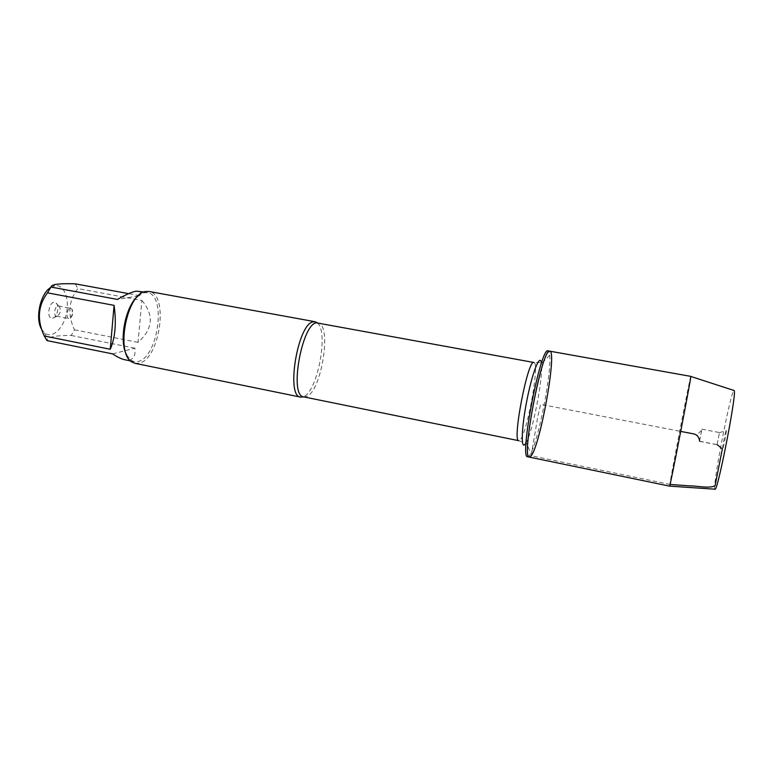 <?xml version="1.0" encoding="UTF-8"?>
<svg xmlns="http://www.w3.org/2000/svg" width="773" height="773" viewBox="0 0 773 773"><rect width="100%" height="100%" fill="white"/><g stroke="black" fill="none" stroke-linecap="round" stroke-linejoin="round"><path stroke-width="0.58" stroke-dasharray="3.87 2.9" d="M527.65 456.756L529.534 455.403L530.771 453.326C538.955 438.417 551.758 372.113 549.709 355.222C549.448 352.498 548.907 351.048 548.086 350.874M317.49 322.988C328.776 331.83 317.626 391.302 303.702 396.607L303.325 396.771M135.101 363.349L139.372 363.136C160.088 358.74 168.997 293.74 148.976 291.46M70.324 308.359L72.073 309.219C73.406 312.592 72.826 315.597 70.324 318.234L68.913 318.582C65.657 318.234 66.971 308.659 70.324 308.359M57.163 316.186L56.555 316.176C52.912 315.732 54.97 305.055 58.526 306.002L58.97 306.156C61.357 309.954 60.748 313.297 57.163 316.186M52.69 318.147C57.54 317.655 59.908 304.552 55.492 302.639C49.414 299.18 45.568 319.123 52.496 318.176L52.69 318.147M50.776 287.401L55.163 285.701C64.236 284.396 69.792 299.344 66.275 314.263C63 329.259 51.781 339.125 44.438 332.757L41.761 329.501M141.884 300.455C154.242 315.162 152.957 329.134 138.019 342.371L141.884 300.455L77.812 288.59C68.507 300.89 67.406 314.63 74.488 329.82L71.213 335.472C57.531 335.385 49.627 336.661 47.501 339.289L46.979 340.593M138.019 342.371L74.488 329.82M112.645 353.889L134.908 348.179C135.884 357.126 132.598 361.001 125.052 359.803M71.213 335.472L134.908 348.179M75.339 283.846L77.812 288.59M138.782 291.092C140.715 291.489 141.034 293.015 139.729 295.682L117.428 299.422M139.729 295.682L128.666 293.653M126.714 355.136L131.149 360.392L134.135 361.648L138.212 361.464C158.146 357.31 166.707 294.861 147.45 292.667L144.213 292.725L138.145 295.953M529.341 457.114C537.071 460.138 558.096 351.242 549.787 351.174M669.592 486.207C668.655 487.454 690.386 374.866 690.801 376.374M714.909 489.203C712.088 487.531 730.727 390.964 733.964 390.471M699.536 441.18L701.884 429.189L699.536 441.18M717.093 444.601L719.479 432.551L717.093 444.601M726.32 430.571C726.552 432.609 722.542 452.253 722.552 449.065L722.552 449.036C722.417 447.229 725.306 432.223 726.118 430.59L726.32 430.571M670.075 484.458L531.206 455.751L537.776 416.647L540.598 404.347L680.723 431.392M699.604 441.199L717.18 444.678M303.76 396.887L306.794 396.404C321.752 390.645 332.042 324.283 318.003 323.104M549.709 355.222L541.429 363.648L539.989 362.624L533.892 362.489C539.979 362.17 527.563 431.981 520.21 439.818L518.799 440.697L524.509 442.842L526.22 442.427C532.955 430.851 543.371 376.895 541.429 363.648L541.39 363.32M525.205 444.04L526.22 442.427L530.771 453.326M70.324 318.234L72.517 313.983L72.073 309.219M56.555 316.176L68.913 318.582M58.526 306.002L70.884 308.369M58.97 306.156L55.492 302.639M57.038 316.196L52.496 318.176M44.438 332.757L47.501 339.289M53.443 286.097L55.183 284.474M147.45 292.667L143.913 292.03M134.135 361.648L130.608 360.933M131.149 360.392L132.019 362.054M144.213 292.725L145.633 291.518M701.517 430.532L697.033 434.542L699.7 439.934M699.546 441.325L717.122 444.746M701.884 429.189L719.479 432.551M717.093 444.581L722.552 449.036M719.392 432.687L726.118 430.59"/><path stroke-width="1.16" d="M548.086 350.874C540.762 345.763 518.944 458.776 527.65 456.756L529.341 457.114C520.741 459.152 542.569 346.082 549.787 351.174C557.236 350.913 540.549 444.195 531.206 455.751L529.341 457.114C521.321 459.52 540.163 356.546 548.704 351.647L549.787 351.174L548.086 350.874M303.325 396.771L300.571 397.1C285.768 396.733 297.595 324.312 312.968 321.887L315.152 321.732L317.49 322.988M300.61 397.1L303.76 396.887C288.136 396.134 303.219 317.993 318.003 323.104L315.152 321.732L148.976 291.46L145.633 291.518C126.84 293.199 115.206 353.493 132.019 362.054L135.101 363.349L300.571 397.1M41.761 329.501C34.804 318.901 40.273 293.411 50.776 287.401M130.608 360.933L125.052 359.803C121.496 359.068 117.361 357.097 112.645 353.889L46.979 340.593L44.254 335.975C36.833 320.07 37.906 305.693 47.491 292.841L51.028 287.054C50.999 285.991 52.39 285.131 55.192 284.474C59.946 283.749 66.671 283.536 75.339 283.846L128.666 293.653M110.249 349.261C115.254 337.695 116.53 323.066 114.075 305.364L110.249 349.261L44.254 335.975M114.075 305.364L47.491 292.841M51.028 287.054L117.428 299.422C125.815 294.619 132.115 291.865 136.328 291.15L143.913 292.03M138.145 295.953C125.4 305.789 118.559 341.27 126.714 355.136M549.787 351.174L690.801 376.374L690.753 377.06C690.183 383.273 670.075 487.106 669.64 486.14L529.341 457.114M733.964 390.471L734.35 391.157C736.031 397.496 717.885 490.14 715.151 489.212L714.909 489.203M680.723 431.392L692.56 433.682C696.724 434.223 699.072 436.735 699.604 441.199M717.18 444.678L722.349 448.9L715.083 485.744C709.083 488.7 698.367 485.956 689.951 485.879L670.075 484.458M303.76 396.887L518.799 440.697C511.881 441.885 527.92 358.807 533.892 362.489L318.003 323.104M541.39 363.32C540.24 352.884 532.752 370.972 527.138 399.09C521.456 427.169 520.664 450.427 525.205 444.04M734.205 390.549L690.811 376.451M715.151 489.212L669.64 486.14"/></g></svg>
